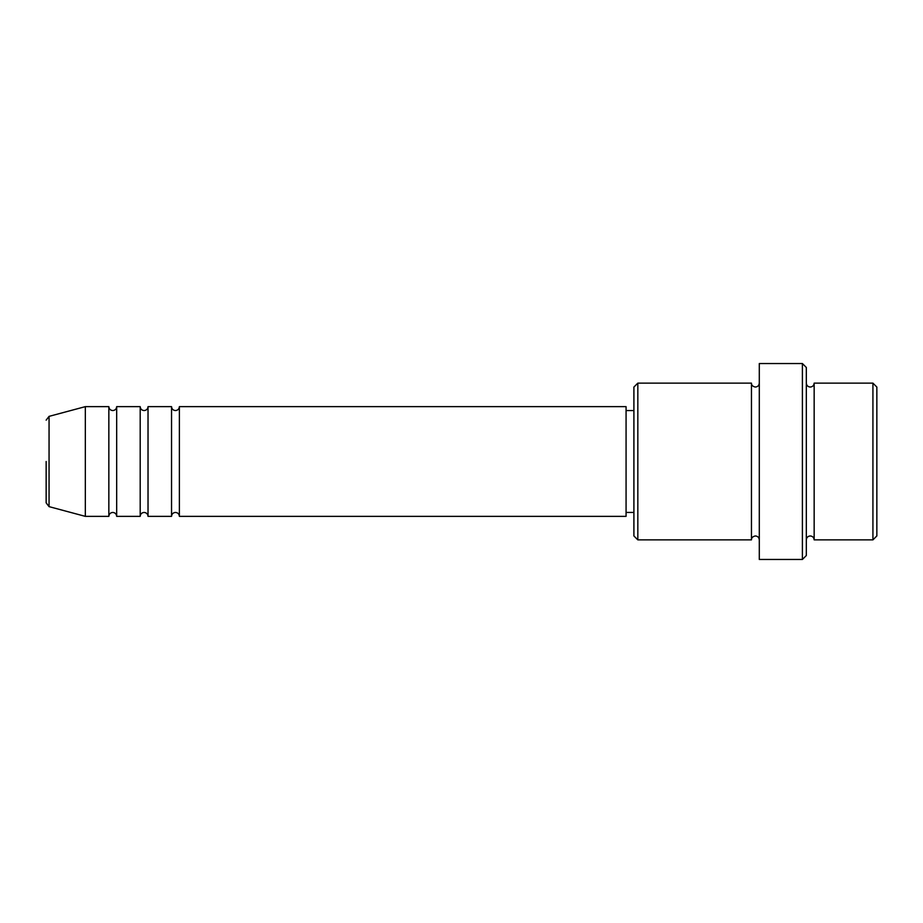 <?xml version="1.0" encoding="UTF-8"?>
<svg xmlns="http://www.w3.org/2000/svg" width="923" height="923" viewBox="0 0 923 923"><rect width="100%" height="100%" fill="white"/><g stroke="black" fill="none" stroke-linecap="round" stroke-linejoin="round"><path stroke-width="1.38" d="M49.057 506.635L85.331 516.361L85.331 406.639L49.057 416.365L49.057 506.635L46.15 502.85L46.15 461.5M179.374 406.639L179.374 516.361L626.071 516.361L626.071 406.639L179.374 406.639C179.143 409.027 177.839 410.331 175.462 410.562C173.074 410.331 171.77 409.027 171.54 406.639L171.54 516.361L148.026 516.361L148.026 406.639L171.54 406.639M140.192 406.639L140.192 516.361L116.679 516.361L116.679 406.639L140.192 406.639C140.423 409.027 141.727 410.331 144.115 410.562C146.492 410.331 147.795 409.027 148.026 406.639M116.679 406.639C116.425 409.039 115.121 410.354 112.768 410.562C110.379 410.331 109.076 409.027 108.845 406.639L108.845 516.361L85.331 516.361M872.927 383.137L876.85 387.049L876.85 535.951L872.927 539.863L872.927 383.137L814.155 383.137L814.155 539.863L872.927 539.863M637.828 539.863L633.905 535.951L633.905 387.049L637.828 383.137L637.828 539.863L751.46 539.863L751.46 383.137C751.403 385.191 752.707 386.506 755.383 387.049C757.76 386.818 759.064 385.514 759.294 383.137M802.399 363.535L806.321 367.458L806.321 555.542L802.399 559.465L802.399 363.535L759.294 363.535L759.294 559.465L802.399 559.465M806.321 383.137C806.552 385.514 807.856 386.818 810.232 387.049C812.621 386.818 813.924 385.514 814.155 383.137M626.071 512.438L633.905 512.438M85.331 406.639L108.845 406.639M637.828 383.137L751.46 383.137M626.071 410.562L633.905 410.562M751.46 539.863C751.403 537.809 752.707 536.494 755.383 535.951C757.76 536.182 759.064 537.486 759.294 539.863M814.155 539.863C813.924 537.486 812.621 536.182 810.232 535.951C807.856 536.182 806.552 537.486 806.321 539.863M116.679 516.361C116.425 513.961 115.121 512.646 112.768 512.438C110.379 512.669 109.076 513.973 108.845 516.361M148.026 516.361C147.795 513.973 146.492 512.669 144.115 512.438C141.727 512.669 140.423 513.973 140.192 516.361M179.374 516.361C179.143 513.973 177.839 512.669 175.462 512.438C173.074 512.669 171.77 513.973 171.54 516.361M49.057 416.365L46.15 420.15"/></g></svg>
